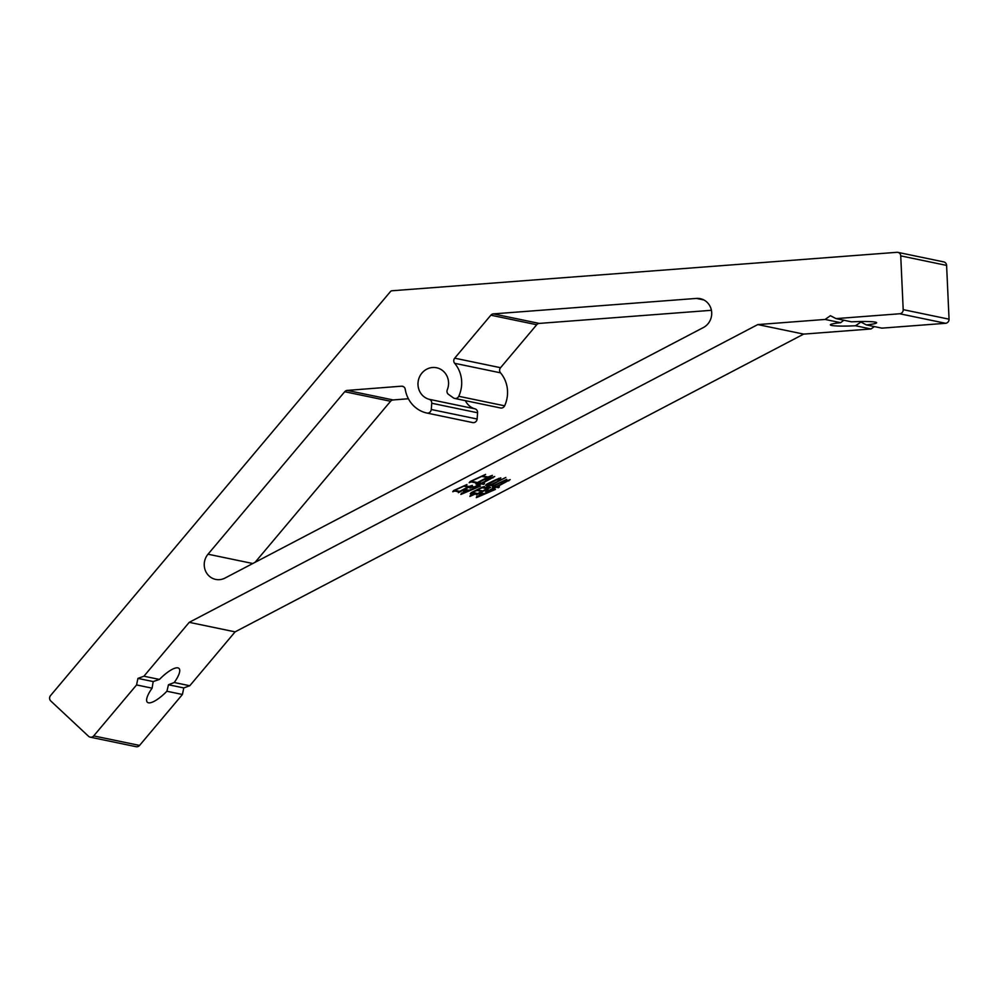 <?xml version="1.0" encoding="UTF-8"?>
<svg xmlns="http://www.w3.org/2000/svg" width="999" height="999" viewBox="0 0 999 999"><rect width="100%" height="100%" fill="white"/><g stroke="black" fill="none" stroke-linecap="round" stroke-linejoin="round"><path stroke-width="1.5" d="M174.251 682.517L168.481 684.752L166.908 691.246A23.164 6.768 -46.9 0 1 148.476 702.809A23.164 6.768 -46.9 0 1 147.365 702.26A23.164 6.768 -46.9 0 1 152.098 688.174L153.197 681.568L159.453 679.432A23.164 6.768 -46.9 0 1 177.872 667.869A23.164 6.768 -46.9 0 1 178.983 668.418A23.164 6.768 -46.9 0 1 174.251 682.517L189.785 685.739L235.102 631.868L803.658 334.103L870.978 328.971L874.375 326.586M836.038 318.619L899.724 313.761A3.859 3.634 -78.3 0 0 903.196 309.64L900.736 255.869A3.859 3.634 -78.3 0 0 896.927 252.31L391.97 290.771A2.31 2.185 -78.3 0 0 390.459 291.571L50.549 695.579A3.859 3.634 -78.3 0 0 50.799 701.011L88.549 736.288A3.859 3.634 -78.3 0 0 93.706 735.901L136.576 684.939L137.912 678.396L143.918 676.211L189.236 622.34L757.791 324.575L825.124 319.443L830.431 315.696L836.038 318.619L851.573 321.84A23.164 2.048 -2.6 0 1 875.349 322.128A23.164 2.048 -2.6 0 1 876.647 322.739A23.164 2.048 -2.6 0 1 866.37 324.912L861.001 322.053L855.456 325.749A23.164 2.048 -2.6 0 1 831.668 325.462A23.164 2.048 -2.6 0 1 830.369 324.85A23.164 2.048 -2.6 0 1 840.646 322.677L843.83 320.229M448.551 394.443A3.859 3.634 101.7 0 1 447.29 389.76A16.209 15.26 -78.3 0 0 447.115 376.386A16.209 15.26 -78.3 0 0 436.575 367.757A16.209 15.26 -78.3 0 0 421.316 373.851A16.209 15.26 -78.3 0 0 419.443 390.884A16.209 15.26 -78.3 0 0 429.108 399.288A3.859 3.634 101.7 0 1 431.743 403.246L431.256 409.49A3.859 3.634 101.7 0 1 426.785 413.024A30.107 28.347 101.7 0 1 407.58 397.09A30.107 28.347 101.7 0 1 405.244 389.298A3.859 3.634 -78.3 0 0 401.473 386.188L347.227 390.409A3.859 3.634 -78.3 0 0 344.717 391.733L208.017 554.208A15.435 14.535 -78.3 0 0 205.632 571.191A15.435 14.535 -78.3 0 0 215.672 579.408A15.435 14.535 -78.3 0 0 225.025 578.059L703.358 327.547A15.435 14.535 -78.3 0 0 711.625 311.688A15.435 14.535 -78.3 0 0 700.274 298.664A15.435 14.535 -78.3 0 0 696.44 298.414L493.369 313.886A3.859 3.634 -78.3 0 0 490.846 315.197L454.695 358.179A3.859 3.634 -78.3 0 0 454.657 363.299A30.107 28.347 101.7 0 1 458.753 396.291A3.859 3.634 101.7 0 1 453.421 397.877L448.551 394.443M711.413 310.302L539.235 323.414A3.859 3.634 -78.3 0 0 536.713 324.737L500.561 367.707A3.859 3.634 -78.3 0 0 500.511 372.827A30.107 28.347 101.7 0 1 504.62 405.819A3.859 3.634 101.7 0 1 500.561 407.979L454.707 398.439M485.589 474.388L482.654 475.924L487.974 477.023L492.42 475.349L475.886 484.003L476.535 483.017L471.341 481.93L469.168 482.717L470.217 481.468L485.589 474.388M496.416 486.575L505.694 481.73L501.173 482.817L510.214 479.62L497.202 486.738L499.388 486.863L498.538 487.699L496.266 487.225L490.097 490.459L495.417 489.423L476.348 497.664L476.735 496.503L483.017 494.08L479.208 494.418L480.781 492.932L484.065 493.618L490.234 491.171L487.849 490.671L485.489 491.433L487.162 489.847L489.31 490.297L495.492 487.062L492.357 487.662L494.03 486.076L496.416 486.575M757.791 324.575L803.658 334.103M189.236 622.34L235.102 631.868M499.45 479.745L496.515 479.932L488.336 484.215L490.784 484.727L505.831 477.46L491.558 484.89L494.006 485.402L506.73 479.345L492.519 486.788L493.131 485.901L490.634 485.377L485.989 487.799L490.596 487.4L476.386 494.842L476.723 494.006L475.711 493.806L469.855 496.428L470.517 495.204L475.287 493.718L472.19 493.069L470.254 493.681L471.491 492.47L482.717 486.9L484.478 486.588L483.254 487.225L485.214 487.637L489.847 485.214L485.539 485.339L486.763 484.115L496.203 479.532L500.836 477.884L499.45 479.745L498.826 478.371L498.214 478.696L498.838 480.069M466.97 484.527L464.81 485.664L468.931 486.513L472.302 485.402L458.391 492.694L458.741 491.858L454.732 491.021L452.772 491.745L453.608 490.559L466.97 484.527M481.381 483.229L490.034 478.696L484.99 479.682L494.717 476.511L482.217 483.404L484.54 483.541L483.678 484.378L481.293 483.891L475.112 487.125L480.494 486.088L460.876 494.443L461.476 493.219L467.982 490.721L463.411 491.246L465.384 489.51L469.031 490.259L475.262 487.837L472.39 487.237L469.83 488.061L471.653 486.401L474.275 486.95L480.457 483.716L476.748 484.303L478.633 482.654L481.381 483.229M168.481 684.752L183.766 687.924L189.785 685.739M166.908 691.246L182.43 694.48L183.766 687.924M137.912 678.396L153.197 681.568M143.918 676.211L159.453 679.432M855.456 325.749L870.978 328.971M465.422 400.674A16.209 15.26 -78.3 0 0 474.962 408.828A3.859 3.634 101.7 0 1 477.597 412.774L477.11 419.018A3.859 3.634 101.7 0 1 472.652 422.565L426.885 413.049M825.124 319.443L840.646 322.677M866.37 324.912L881.892 328.147L945.591 323.289L899.724 313.761M903.196 309.64L949.05 319.18L946.602 265.409L900.736 255.869M136.576 684.939L152.098 688.174M93.706 735.901L139.56 745.429L182.43 694.48M408.391 398.751L393.094 399.95A3.859 3.634 -78.3 0 0 390.572 401.261L255.082 562.325M897.889 252.372L943.743 261.9A3.859 3.634 101.7 0 1 946.602 265.409M949.05 319.18A3.859 3.634 101.7 0 1 945.591 323.289M139.56 745.429A3.859 3.634 101.7 0 1 136.076 746.69L90.222 737.162M492.794 485.152L493.131 485.901M490.297 484.627L490.634 485.377M476.386 493.269L476.723 494.006M475.374 493.056L475.711 493.806M474.95 492.969L475.287 493.718M471.878 492.382L472.19 493.069M489.51 484.465L489.847 485.214M487.15 484.028L487.462 484.715M473.051 492.569L477.709 493.543L481.73 491.433L477.072 490.472L472.839 492.107M481.393 490.684L481.73 491.433M477.997 489.985L482.654 490.946L486.975 488.686L482.317 487.712L477.784 489.522M486.638 487.937L486.975 488.686M508.479 480.244L508.778 480.894M498.176 486.888L498.538 487.699M495.929 486.476L496.266 487.225M482.679 493.331L483.017 494.08M481.006 492.982L481.343 493.731M489.747 490.072L490.234 491.171M487.512 489.922L487.849 490.671M495.154 486.313L495.492 487.062M494.38 486.151L494.717 486.9M458.404 491.108L458.741 491.858M454.42 490.322L454.732 491.021M455.544 490.509L459.665 491.371L468.007 487L463.886 486.138L455.319 490.022M467.669 486.251L468.007 487M476.198 482.267L476.535 483.017M471.029 481.231L471.341 481.93M472.152 481.418L477.472 482.529L487.05 477.51L481.73 476.411L471.928 480.931M486.7 476.76L487.05 477.51M492.669 477.297L492.957 477.947M490.147 478.121L490.559 479.033M483.316 483.578L483.678 484.378M480.956 483.141L481.293 483.891M467.644 489.972L467.982 490.721M465.859 489.61L466.196 490.359M474.75 486.7L475.262 487.837M472.052 486.488L472.39 487.237M480.119 482.967L480.457 483.716M478.983 482.729L479.32 483.479M208.017 554.208L252.797 563.511M454.695 358.179L500.561 367.707M454.657 363.299L500.511 372.827M429.108 399.288L474.962 408.828M458.753 396.291L504.62 405.819M431.743 403.246L477.597 412.774M431.256 409.49L477.11 419.018M401.473 386.188L403.346 386.576M347.227 390.409L393.094 399.95M344.717 391.733L390.572 401.261M696.44 298.414L703.895 299.962M493.369 313.886L539.235 323.414M490.846 315.197L536.713 324.737M426.835 413.037L472.689 422.577"/></g></svg>
